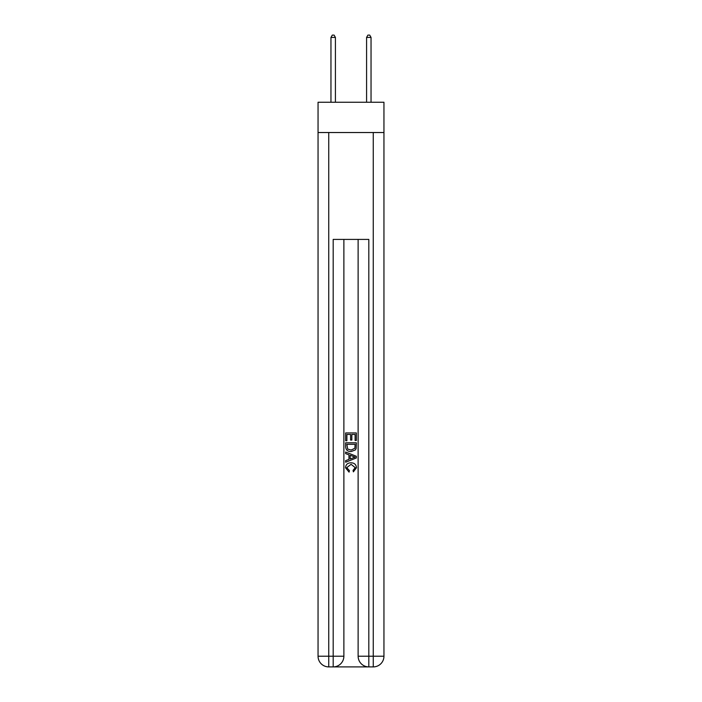 <?xml version="1.0" encoding="UTF-8"?>
<svg xmlns="http://www.w3.org/2000/svg" width="702" height="702" viewBox="0 0 702 702"><rect width="100%" height="100%" fill="white"/><g stroke="black" fill="none" stroke-linecap="round" stroke-linejoin="round"><path stroke-width="1.05" d="M383.95 132.529L383.95 102.255L318.05 102.255L318.05 132.529L383.95 132.529L383.95 656.212L373.262 656.212L373.262 132.529M333.985 666.9L368.015 666.9M368.813 666.9L368.813 656.212L358.125 656.212A10.688 10.688 0 0 0 368.813 666.9L373.262 666.9L373.262 656.212L368.813 656.212L368.813 239.408L333.187 239.408L333.187 656.212L318.05 656.212L318.05 132.529M343.875 239.408L343.875 656.212A10.688 10.688 0 0 1 333.187 666.9L328.738 666.9A10.688 10.688 0 0 1 318.05 656.212M358.125 656.212L358.125 239.408M373.262 666.9A10.688 10.688 0 0 0 383.95 656.212M345.656 440.751L345.656 432.941L356.344 432.941L356.344 440.479L355.107 440.479L355.107 434.45L351.825 434.45L351.825 440.066L350.588 440.066L350.588 434.45L346.893 434.45L346.893 440.751L345.656 440.751M345.656 446.639L345.656 442.804L356.344 442.804L356.186 448.35L355.423 449.903L351.061 451.579C347.639 451.588 345.84 449.947 345.656 446.639M346.893 444.313L347.648 449.043L351.079 450.07L354.887 448.245L355.107 444.313L346.893 444.313M345.656 453.632L345.656 452.035L356.344 456.274L356.344 457.976L345.656 462.223L345.656 460.617L348.947 459.406L348.947 454.852L345.656 453.632M353.132 456.397L350.175 455.3L350.175 458.95L355.107 457.125L353.132 456.397M346.753 467.629L349.429 470.621L349.078 472.13L345.516 467.769C345.805 464.487 347.657 462.837 351.079 462.811C354.361 462.881 356.16 464.522 356.484 467.734L353.378 471.858L353.053 470.349L355.247 467.664L351.088 464.32L346.753 467.629M335.416 102.255L335.416 37.417L330.958 37.417L330.958 102.255M330.958 37.417L332.3 35.1L334.082 35.1L335.416 37.417M371.042 102.255L371.042 37.417L366.584 37.417L366.584 102.255M366.584 37.417L367.918 35.1L369.7 35.1L371.042 37.417M328.738 132.529L328.738 666.9M343.875 656.212L333.187 656.212L333.187 666.9"/></g></svg>

